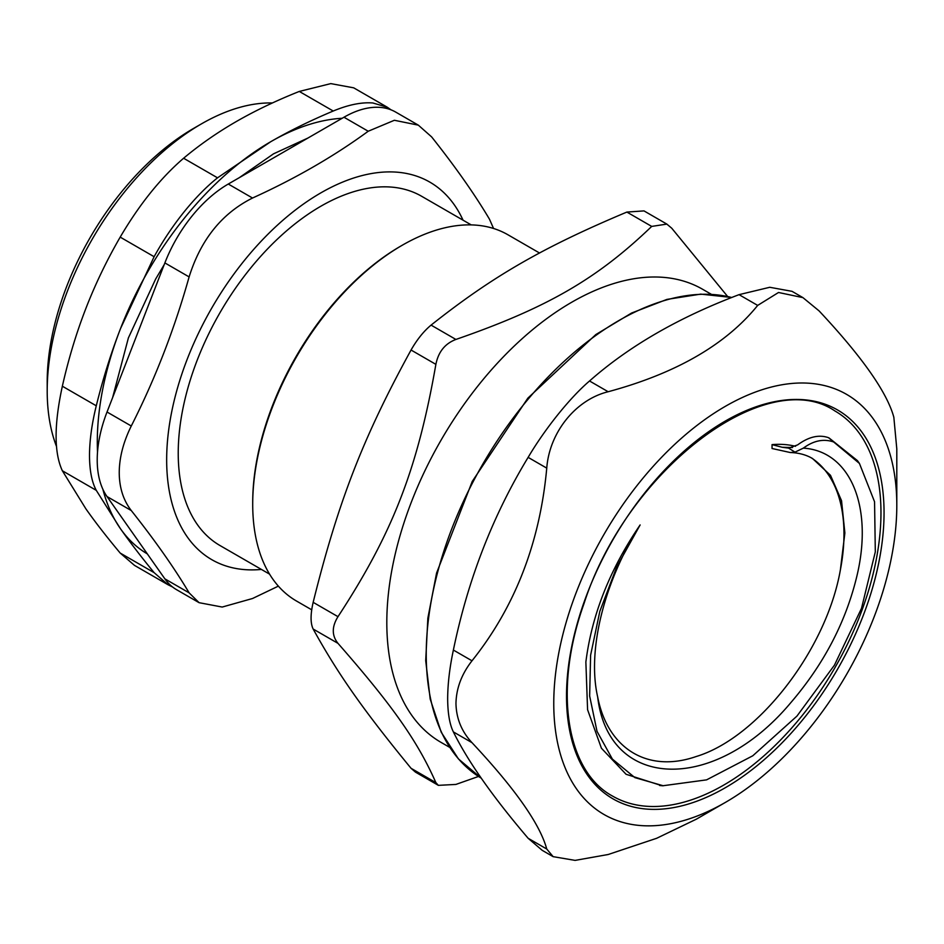 <?xml version="1.0" encoding="UTF-8"?>
<svg xmlns="http://www.w3.org/2000/svg" width="944" height="944" viewBox="0 0 944 944"><rect width="100%" height="100%" fill="white"/><g stroke="black" fill="none" stroke-linecap="round" stroke-linejoin="round"><path stroke-width="1.42" d="M164.87 578.849A103.545 59.779 120 0 0 176.504 589.646L199.09 602.685L189.119 592.844L164.87 578.849L107.026 496.556L131.275 510.551C123.322 500.237 119.31 487.6 119.239 472.661C119.31 457.639 123.322 442.087 131.275 426.004L107.026 412.009A103.545 59.779 120 0 0 107.026 496.556M107.026 412.009L164.87 262.916L189.119 276.911C200.777 239.634 221.911 213.344 252.532 198.028L228.283 184.033A103.545 59.779 120 0 0 164.87 262.916M228.283 184.033L343.97 117.233L368.219 131.24L394.368 120.277L418.334 125.151L431.632 136.904C455.492 166.97 474.773 194.405 489.476 219.197L493.559 228.472M418.334 125.151L395.748 112.112A103.545 59.779 120 0 0 343.97 117.233M723.741 785.078A222.359 128.372 -60 0 1 612.562 796.087C566.07 771.047 553.219 689.557 583.923 603.865C626.745 470.006 766.504 364.325 834.921 410.959A222.359 128.372 -60 0 1 868.999 589.139A222.359 128.372 -60 0 1 723.741 785.078M585.894 661.803C591.841 614.804 609.918 569.185 640.126 524.947L616.715 566.99L599.841 611.275L590.614 655.171L589.646 696.011L597.021 731.364L612.396 759.106L634.852 777.608L663.113 785.727L706.584 779.862L752.793 755.778L796.948 716.107L834.472 665.119L861.506 608.337L875.312 551.862L874.557 501.76L859.429 463.445L828.525 437.697C818.979 434.358 808.689 436.753 797.656 444.884L788.629 448.129L795.001 452.129L790.211 452.518L772.05 448.506L772.05 444.624A174.392 100.689 -60 0 1 795.568 446.311M640.126 524.947C604.42 581.268 586.92 649.944 597.67 696.955C607.464 747.86 646.864 773.596 696.082 756.557C758.067 737.948 826.378 649.909 840.372 569.916A170.038 98.176 120 0 0 811.333 457.852M585.858 661.838L587.581 709.699L601.411 748.214L626.073 774.281L661.473 785.573M859.441 463.445L857.459 460.648L829.08 437.969M792.5 447.562L782.128 447.255L788.629 448.129M772.05 444.624L782.128 447.255M553.762 703.445A242.561 140.042 120 0 0 725.287 802.471A242.561 140.042 120 0 0 896.8 505.394A242.561 140.042 120 0 0 725.287 406.368A242.561 140.042 120 0 0 553.762 703.445M546.753 468.13C549.396 432.399 575.722 399.654 608.16 391.736L589.54 380.987C570.141 397.471 544.983 428.777 528.133 457.368L546.753 468.13C539.909 542.776 514.987 607.004 472 660.8L453.38 650.05C467.87 579.793 492.792 515.577 528.133 457.368M589.54 380.987C628.952 346.188 678.783 317.408 739.058 294.658L757.678 305.408L778.529 292.487L802.919 297.62L819.085 310.895C862.073 356.785 886.994 392.232 893.838 417.248L896.8 448.931L896.8 505.394M802.919 297.62L792.028 291.33L769.761 287.283L739.058 294.658M528.133 838.272L542.234 850.355L553.137 856.656L546.753 849.022L528.133 838.272C492.792 796.807 467.87 761.348 453.38 731.919L472 742.668C461.628 731.553 456.282 718.467 455.964 703.445C456.282 688.306 461.628 674.099 472 660.8M453.38 650.05C449.663 667.561 447.751 683.763 447.657 698.654C447.751 713.334 449.663 724.426 453.38 731.919M472 742.668C514.987 788.559 539.909 824.006 546.753 849.022M725.287 802.471L696.412 819.144L656.67 838.284L608.16 854.509L575.108 860.385L553.137 856.656M757.678 305.408C725.912 344.619 676.069 373.387 608.16 391.736M795.001 452.129L803.356 448.129C813.846 440.388 824.218 438.441 834.449 442.264M840.372 569.916L844.88 532.994L841.541 500.721L830.496 475.316L812.56 458.536C806.176 454.796 798.73 452.79 790.211 452.518M311.709 609.812L296.499 601.033A211.456 122.083 -60 0 1 252.709 504.226A211.456 122.083 -60 0 1 402.227 245.251A211.456 122.083 -60 0 1 507.955 234.785L539.543 253.016M400.681 246.148L402.227 245.251L400.681 246.148A209.273 120.82 120 0 0 252.709 502.456L252.709 504.226M711.28 294.268L702.584 289.253A261.594 151.028 120 0 0 440.99 440.282A261.594 151.028 120 0 0 440.99 742.35L449.686 747.365M643.973 210.901L626.875 212.07L651.702 226.407C596.997 278.999 547.001 307.862 455.905 339.451L431.078 325.114C423.691 331.261 417.024 339.569 411.053 350.023L435.88 364.36C417.637 468.802 392.633 533.23 337.987 616.668L313.16 602.331C310.387 614.391 310.387 623.288 313.16 629.034L337.987 643.36C392.633 705.723 417.637 741.288 435.88 782.635L438.358 785.349L455.905 784.429L478.514 776.452M727.612 296.475L671.727 228.2L666.842 224.106L651.702 226.407M435.88 364.36C438.358 351.888 445.037 343.581 455.905 339.451M337.987 643.36C331.733 635.607 331.733 626.71 337.987 616.668M313.16 602.331C338.141 501.771 363.133 437.332 411.053 350.023M435.88 782.635L411.053 768.298L415.49 772.145L438.358 785.349M411.053 768.298C363.133 709.829 338.141 674.264 313.16 629.034M431.078 325.114C492.508 276.403 542.505 247.54 626.875 212.07M342.188 118.271A245.239 141.588 120 0 0 270.716 141.73A245.239 141.588 120 0 0 120.525 328.559A245.239 141.588 120 0 0 97.515 452.046M102.884 489.311A245.239 141.588 120 0 0 120.525 528.805A245.239 141.588 120 0 0 147.358 553.927M390.993 109.823L387.276 107.215L372.868 102.979C361.552 102.058 348.336 104.749 333.232 111.026C310.387 120.62 289.548 130.85 270.716 141.73L217.533 177.826C206.453 186.664 195.255 198.075 183.962 212.046C172.717 226.112 162.769 241.003 154.12 256.709L120.525 328.559C111.097 352.832 103.014 378.579 96.276 405.802C91.828 423.856 89.574 440.411 89.503 455.492C89.574 470.466 91.828 482.089 96.276 490.349L120.525 528.805C129.942 542.198 141.14 556.818 154.12 572.642L168.032 584.749L172.587 587.003M217.533 177.826L183.608 158.238C199.573 144.857 217.049 132.679 236.024 121.705C255.022 110.755 276.108 100.666 299.295 91.438L333.232 111.026M387.276 107.215L353.705 87.839L330.789 83.615L299.295 91.438M154.12 572.642L120.195 553.054L134.473 565.373L168.032 584.749M120.195 553.054C106.802 537.042 95.344 522.292 85.845 508.781L62.351 470.761L96.276 490.349M96.276 405.802L62.351 386.214C54.02 424.623 54.02 452.801 62.351 470.761M62.351 386.214C68.523 358.897 76.358 333.008 85.845 308.535C95.344 284.073 106.802 260.261 120.195 237.121L154.12 256.709M183.608 158.238C160.645 177.979 139.511 204.27 120.195 237.121M56.439 446.288A217.993 125.859 -60 0 1 47.2 390.922A217.993 125.859 -60 0 1 201.343 123.935A217.993 125.859 -60 0 1 272.427 102.955M201.343 123.935L193.638 128.384A207.09 119.569 120 0 0 47.2 382.025L47.2 390.922M471.221 224.896L421.626 196.269A201.638 116.419 120 0 0 266.243 250.29A201.638 116.419 120 0 0 178.227 453.214A201.638 116.419 120 0 0 219.987 545.526L269.583 574.153M463.044 220.176A217.993 125.859 120 0 0 290.516 213.863A217.993 125.859 120 0 0 166.663 459.893A217.993 125.859 120 0 0 261.405 569.433M131.275 510.551C155.135 540.629 174.416 568.064 189.119 592.844M278.374 586.13L252.532 598.508L222.206 607.051L199.09 602.685M368.219 131.24C334.235 156.138 295.673 178.404 252.532 198.028M189.119 276.911C174.416 329.255 155.135 378.945 131.275 426.004M725.287 787.744A224.53 129.635 120 0 0 862.781 433.367A224.53 129.635 120 0 0 587.782 592.136A224.53 129.635 120 0 0 725.287 787.744M731.824 297.478L700.767 294.127L666.983 299.39L631.595 313.03L595.817 334.577L527.849 398.156L472.236 481.44L436.565 573.079L427.856 618.143L425.709 660.635L430.204 699.103L441.237 732.249L458.442 758.929L481.275 778.175A272.497 157.329 -60 0 1 426.24 654.251A272.497 157.329 -60 0 1 531.201 395.56A272.497 157.329 -60 0 1 731.742 297.513M597.67 696.967C608.679 791.013 714.809 793.42 790.635 702.867C823.77 664.316 845.859 622.025 856.916 575.982C873.578 506.421 850.072 451.114 803.356 448.129M659.62 785.491L663.054 785.797M666.853 224.094L643.973 210.89M239.398 177.602L273.536 153.825L307.874 138.072M112.631 397.554L128.396 337.905L155.701 278.94L164.162 264.721"/></g></svg>
